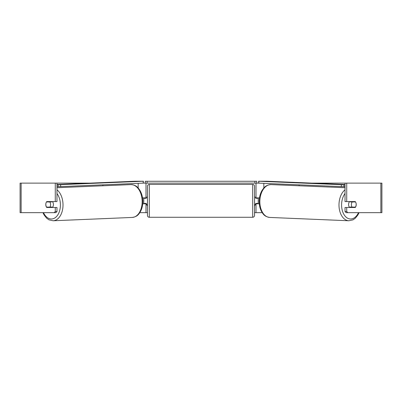 <?xml version="1.0" encoding="UTF-8"?>
<svg xmlns="http://www.w3.org/2000/svg" width="402" height="402" viewBox="0 0 402 402"><rect width="100%" height="100%" fill="white"/><g stroke="black" fill="none" stroke-linecap="round" stroke-linejoin="round"><path stroke-width="0.6" d="M102.897 185.789L102.897 184.835M142.715 203.799L145.991 203.799L145.991 203.427L146.363 204.065M139.811 212.658L145.991 212.658L145.991 203.799M145.991 198.261L145.991 183.121M143.268 183.121L145.253 183.121L145.253 181.277L256.747 181.277L256.747 183.121L254.903 183.121L254.903 181.277M143.775 203.799L143.775 197.89M145.991 197.89L142.534 197.89M299.103 185.789L299.103 184.835M259.285 203.799L256.009 203.799L256.009 203.427L255.637 204.065M262.189 212.658L256.009 212.658L256.009 203.799M256.009 198.261L256.009 183.121M258.732 183.121L256.747 183.121M258.225 203.799L258.225 203.427L256.009 203.427M258.225 203.427L258.225 197.89M256.009 197.89L259.466 197.89M349.584 207.487A3.693 2.372 -87.6 0 1 348.599 204.417A3.693 2.372 -87.6 0 1 349.519 201.583M351.423 204.533A3.693 2.372 -87.6 0 1 352.167 201.95L355.539 201.95A3.693 2.372 -87.6 0 1 356.172 204.533A3.693 2.372 -87.6 0 1 355.428 207.115L352.041 207.115A3.693 2.372 -87.6 0 1 351.423 204.533M350.398 201.583A3.693 2.372 -87.6 0 0 350.187 201.869L352.167 201.95M353.383 201.583A3.693 2.372 -87.6 0 1 353.579 201.869L353.79 201.874M353.393 207.115A3.693 2.372 -87.6 0 1 353.092 207.487M350.398 207.487A3.693 2.372 -87.6 0 1 350.062 207.035L352.041 207.115M350.187 201.869L353.579 201.869M56.973 183.121L55.275 183.121L55.275 201.583L56.973 201.583L56.973 183.121L90.154 183.121M311.846 183.121L381.9 183.121L381.9 212.658L346.212 212.658L345.027 211.593L345.027 207.487L346.725 207.487L346.725 211.593L347.911 212.658M145.991 212.658L147.469 212.658M254.531 212.658L256.009 212.658M255.37 204.538L254.531 205.985M143.775 203.427L145.991 203.427M146.629 204.538L147.469 205.985M21.135 183.121L20.1 183.121L20.1 212.658L21.135 212.658L21.135 183.121L55.275 183.121M54.089 212.658L55.275 211.593L56.973 211.593L55.788 212.658L21.135 212.658M345.027 183.121L345.027 201.583L346.725 201.583L346.725 183.121M355.906 202.703A3.693 2.372 -90 0 1 355.267 207.487L346.725 207.487M346.725 201.583L355.267 201.583A3.693 2.372 -90 0 1 355.539 201.95M345.027 211.593L346.725 211.593M353.569 201.583A3.693 2.372 -90 0 1 353.84 201.95M353.845 207.115A3.693 2.372 -90 0 1 353.569 207.487M56.973 211.593L56.973 207.487L55.275 207.487L55.275 211.593M48.431 201.583A3.693 2.372 -90 0 0 48.16 201.95M48.155 207.115A3.693 2.372 -90 0 0 48.431 207.487M46.094 202.703A3.693 2.372 -90 0 0 45.783 204.538A3.693 2.372 -90 0 0 46.732 207.487L55.275 207.487M55.275 201.583L46.732 201.583A3.693 2.372 -90 0 0 46.461 201.95A3.693 2.372 -92.4 0 0 45.828 204.533A3.693 2.372 -92.4 0 0 46.572 207.115L49.959 207.115A3.693 2.372 -92.4 0 0 50.577 204.533A3.693 2.372 -92.4 0 0 49.833 201.95L46.461 201.95M149.313 184.417A1.844 1.844 0 0 0 147.469 186.262L147.469 215.427A1.844 1.844 0 0 0 149.313 217.271L252.687 217.271A1.844 1.844 0 0 0 254.531 215.427L254.531 186.262A1.844 1.844 0 0 0 252.687 184.417L149.313 184.417L149.313 217.271M258.225 198.261L255.637 198.261L255.637 197.151L254.531 197.151M255.637 203.427L255.637 204.538L254.531 204.538M147.469 197.151L146.363 197.151L146.363 198.261L143.775 198.261M147.469 204.538L146.363 204.538L146.363 203.427M147.097 181.277L147.097 183.121L254.903 183.121M147.097 183.121L145.253 183.121M345.027 186.669L343.916 186.669L343.961 184.825L258.597 181.232L266.903 181.232L345.027 184.518M345.027 184.825L343.961 184.825M258.597 181.232L258.777 183.136L258.823 181.292M341.358 184.764L341.313 186.608L258.777 183.136M341.313 186.608L343.916 186.669M52.416 207.487A3.693 2.372 -92.4 0 0 53.401 204.417A3.693 2.372 -92.4 0 0 52.481 201.583M49.959 207.115L51.938 207.035A3.693 2.372 -92.4 0 1 51.602 207.487M48.607 207.115A3.693 2.372 -92.4 0 0 48.908 207.487M48.21 201.874L48.421 201.869A3.693 2.372 -92.4 0 1 48.617 201.583M49.833 201.95L51.813 201.869A3.693 2.372 -92.4 0 0 51.602 201.583M51.813 201.869L48.421 201.869M56.973 184.825L143.403 181.232L135.097 181.232L56.973 184.518M56.973 186.669L58.084 186.669L58.039 184.825M143.403 181.232L143.223 183.136L143.177 181.292M60.642 184.764L60.687 186.608L143.223 183.136M60.687 186.608L58.084 186.669M138.167 187.985L138.167 183.347M263.833 187.985L263.833 183.347M345.027 189.804A16.427 10.552 92.4 0 0 338.997 204.357A16.427 10.552 92.4 0 0 348.866 220.768L352.991 219.844L355.343 218.191L357.916 214.969L359.076 212.658M358.499 212.658A14.583 9.367 -87.6 0 1 347.851 218.336A14.583 9.367 -87.6 0 1 341.599 204.417A14.583 9.367 -87.6 0 1 345.027 193.503M348.866 220.768L269.722 217.437A16.427 10.552 -87.6 0 1 259.853 201.02A16.427 10.552 -87.6 0 1 271.104 184.608L345.027 187.719M380.865 212.658L380.865 183.121M252.687 217.271L252.687 184.417M56.973 189.804A16.427 10.552 87.6 0 1 63.003 204.357A16.427 10.552 87.6 0 1 53.134 220.768L49.009 219.844L46.657 218.191L44.084 214.969L42.924 212.658M43.501 212.658A14.583 9.367 -92.4 0 0 54.149 218.336A14.583 9.367 -92.4 0 0 60.4 204.417A14.583 9.367 -92.4 0 0 56.973 193.503M53.134 220.768L132.278 217.437A16.427 10.552 -92.4 0 0 142.147 201.02A16.427 10.552 -92.4 0 0 130.896 184.608L56.973 187.719M271.104 184.608C265.702 184.96 264.144 187.427 262.054 190.407C260.265 193.483 259.315 197.005 259.195 200.975C259.119 204.633 259.782 207.945 261.189 210.899C263.024 214.045 264.37 216.633 269.722 217.437M132.278 217.437C137.63 216.633 138.976 214.045 140.811 210.899C142.218 207.945 142.881 204.633 142.805 200.975C142.685 197.005 141.735 193.483 139.946 190.407C137.856 187.427 136.298 184.96 130.896 184.608"/></g></svg>
